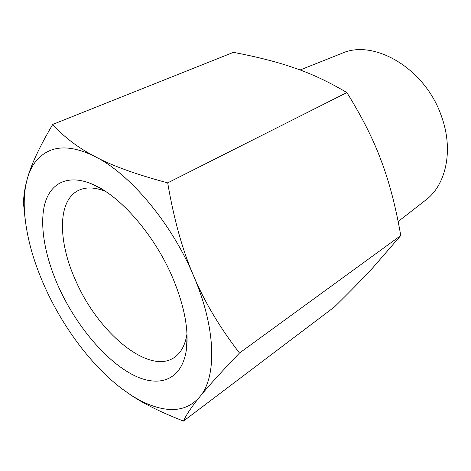 <?xml version="1.0" encoding="UTF-8"?>
<svg xmlns="http://www.w3.org/2000/svg" width="471" height="471" viewBox="0 0 471 471"><rect width="100%" height="100%" fill="white"/><g stroke="black" fill="none" stroke-linecap="round" stroke-linejoin="round"><path stroke-width="0.71" d="M300.068 69.991L341.658 53.435C373.715 38.522 425.372 68.525 441.433 116.207C453.885 150.061 446.078 185.068 425.601 200.187L398.154 221.505M186.987 333.957C185.18 345.084 180.994 352.903 174.417 357.407C148.871 375.411 98.215 332.603 75.943 281.152C57.827 241.841 57.174 200.163 78.804 190.26C86.016 186.875 94.883 187.228 105.392 191.314M172.698 277.819C184.179 305.396 188.783 329.046 186.516 348.77C182.318 381.004 158.115 388.699 131.126 373.892C103.991 358.967 75.849 324.672 58.946 287.687C45.157 257.26 39.258 225.697 44.71 204.284C50.262 183.078 67.895 173.77 92.381 184.208C120.023 195.53 154.641 234.976 172.698 277.819M122.407 389.093L130.202 394.598C143.437 403.612 161.206 412.437 183.502 421.08C186.151 414.945 191.597 406.82 199.845 396.706C216.884 377.024 216.277 328.664 193.658 276.006C171.709 223.407 130.173 174.117 95.531 156.825C77.909 147.982 63.096 145.739 51.103 150.114C39.346 154.712 31.439 164.179 27.383 178.527C24.792 187.741 23.797 198.197 24.386 209.895C25.917 234.776 33.017 261.087 45.687 288.835C63.979 328.823 92.516 366.709 122.407 389.093L129.902 394.362C142.489 402.646 154.517 407.568 165.998 409.128C179.91 410.912 191.197 406.773 199.845 396.706C207.634 386.991 220.852 372.431 239.498 353.02C219.733 327.451 204.455 301.781 193.658 276.006C182.583 250.519 173.929 219.468 167.694 182.86C136.213 174.441 112.157 165.763 95.531 156.825C78.321 147.935 64.05 137.132 52.717 124.421C39.44 146.97 30.998 165.003 27.383 178.527C24.78 187.593 23.503 196.066 23.55 203.937L25.093 218.756M183.502 421.08L334.498 306.886C349.794 291.849 362.334 279.079 372.119 268.57L400.762 235.559C395.728 206.628 389.223 181.718 381.239 160.829C373.574 139.852 362.117 117.096 346.874 92.557C328.899 81.913 311.543 73.753 294.793 68.089C278.125 62.207 257.666 56.962 233.422 52.352L52.717 124.421M346.874 92.557L167.694 182.86M400.762 235.559L239.498 353.02M187.064 335.888L186.516 348.77M129.902 394.362L130.202 394.598M24.386 209.895L23.55 203.937M103.761 190.272L92.381 184.208"/></g></svg>
